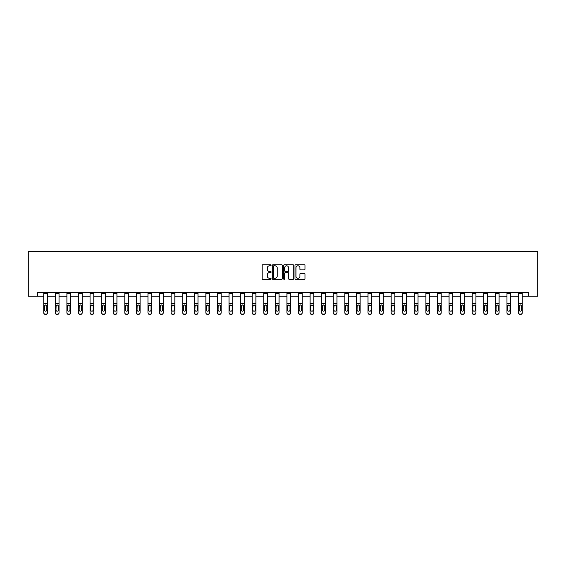 <?xml version="1.0" encoding="UTF-8"?>
<svg xmlns="http://www.w3.org/2000/svg" width="566" height="566" viewBox="0 0 566 566"><rect width="100%" height="100%" fill="white"/><g stroke="black" fill="none" stroke-linecap="round" stroke-linejoin="round"><path stroke-width="0.85" d="M271.121 265.263A0.509 0.509 0 0 0 270.612 264.754L262.872 264.754A0.729 0.729 0 0 0 262.143 265.482L262.143 278.599A0.729 0.729 0 0 0 262.872 279.328L270.612 279.328A0.509 0.509 0 0 0 271.121 278.819A0.509 0.509 0 0 0 270.612 278.309L269.614 278.309A2.335 2.335 0 0 1 267.279 275.975L267.279 274.885A2.335 2.335 0 0 1 269.614 272.55L270.612 272.55A0.509 0.509 0 0 0 271.121 272.041A0.509 0.509 0 0 0 270.612 271.531L269.614 271.531A2.335 2.335 0 0 1 267.279 269.204L267.279 268.107A2.335 2.335 0 0 1 269.614 265.779L270.612 265.779A0.509 0.509 0 0 0 271.121 265.263M304.296 269.89A0.729 0.729 0 0 0 305.024 269.161L305.024 265.482A0.729 0.729 0 0 0 304.296 264.754L295.7 264.754A0.729 0.729 0 0 0 294.971 265.482L294.971 278.599A0.729 0.729 0 0 0 295.7 279.328L304.296 279.328A0.729 0.729 0 0 0 305.024 278.599L305.024 274.156A0.729 0.729 0 0 0 304.296 273.428L300.617 273.428A0.729 0.729 0 0 0 299.888 274.156L299.888 276.364A1.953 1.953 0 0 1 297.935 278.309A1.953 1.953 0 0 1 295.99 276.364L295.99 267.725A1.953 1.953 0 0 1 297.935 265.779A1.953 1.953 0 0 1 299.888 267.725L299.888 269.161A0.729 0.729 0 0 0 300.617 269.89L304.296 269.89M37.731 296.167L37.731 292.459L528.269 292.459L528.269 296.167L537.7 296.167L537.7 251.629L28.3 251.629L28.3 296.167L43.738 296.167M282.363 265.482A0.729 0.729 0 0 0 281.635 264.754L273.038 264.754A0.729 0.729 0 0 0 272.31 265.482L272.31 278.599A0.729 0.729 0 0 0 273.038 279.328L281.635 279.328A0.729 0.729 0 0 0 282.363 278.599L282.363 265.482M284.365 264.754L292.962 264.754A0.729 0.729 0 0 1 293.69 265.482L293.69 278.599A0.729 0.729 0 0 1 292.962 279.328L289.283 279.328A0.729 0.729 0 0 1 288.554 278.599L288.554 273.279A0.729 0.729 0 0 0 287.825 272.55L285.384 272.55A0.729 0.729 0 0 0 284.656 273.279L284.656 278.819A0.509 0.509 0 0 1 284.146 279.328A0.509 0.509 0 0 1 283.637 278.819L283.637 265.482A0.729 0.729 0 0 1 284.365 264.754M47.452 296.167L55.319 296.167M59.034 296.167L66.901 296.167M70.616 296.167L78.483 296.167M82.197 296.167L90.065 296.167M93.772 296.167L101.647 296.167M105.354 296.167L113.221 296.167M116.936 296.167L124.803 296.167M128.517 296.167L136.385 296.167M140.099 296.167L147.967 296.167M151.681 296.167L159.548 296.167M163.256 296.167L171.13 296.167M174.837 296.167L182.712 296.167M186.419 296.167L194.287 296.167M198.001 296.167L205.868 296.167M209.583 296.167L217.45 296.167M221.165 296.167L229.032 296.167M232.746 296.167L240.614 296.167M244.321 296.167L252.195 296.167M255.903 296.167L263.77 296.167M267.485 296.167L275.352 296.167M279.066 296.167L286.934 296.167M290.648 296.167L298.515 296.167M302.23 296.167L310.097 296.167M313.805 296.167L321.679 296.167M325.386 296.167L333.254 296.167M336.968 296.167L344.835 296.167M348.55 296.167L356.417 296.167M360.132 296.167L367.999 296.167M371.713 296.167L379.581 296.167M383.288 296.167L391.163 296.167M394.87 296.167L402.744 296.167M406.452 296.167L414.319 296.167M418.033 296.167L425.901 296.167M429.615 296.167L437.483 296.167M441.197 296.167L449.064 296.167M452.779 296.167L460.646 296.167M464.353 296.167L472.228 296.167M475.935 296.167L483.803 296.167M487.517 296.167L495.384 296.167M499.099 296.167L506.966 296.167M510.681 296.167L518.548 296.167M522.262 296.167L528.269 296.167M273.838 265.779A0.509 0.509 0 0 0 273.328 266.289L273.328 277.8A0.509 0.509 0 0 0 273.838 278.309L274.892 278.309A2.335 2.335 0 0 0 277.227 275.975L277.227 268.107A2.335 2.335 0 0 0 274.892 265.779L273.838 265.779M288.554 267.76A1.953 1.953 0 0 0 286.608 265.815A1.953 1.953 0 0 0 284.656 267.76L284.656 270.803A0.729 0.729 0 0 0 285.384 271.531L287.825 271.531A0.729 0.729 0 0 0 288.554 270.803L288.554 267.76M43.738 305.789L43.738 312.899A1.486 1.472 180 0 0 45.223 314.371L45.966 314.137A1.486 1.472 -0 0 0 47.452 312.665L47.452 312.899A1.486 1.472 180 0 1 45.966 314.371M46.787 310.012L46.787 306.107L46.787 310.012A1.189 1.182 180 0 1 45.598 311.194A1.189 1.182 180 0 0 46.787 310.012M44.41 310.246L44.41 310.012A1.189 1.182 180 0 0 45.598 311.194M44.41 310.012L44.537 305.555L45.598 304.911L46.653 305.555L45.598 304.911L44.41 306.015M47.452 292.459L47.452 312.899M45.223 314.137L45.223 314.371A1.486 1.472 180 0 1 43.738 312.899L43.738 312.665A1.486 1.472 -0 0 0 45.223 314.137L45.966 314.137M43.738 292.459L43.738 312.665M47.452 305.555L46.653 305.555L46.787 306.107M55.319 292.459L55.319 312.665A1.486 1.472 -0 0 0 56.805 314.137L56.805 314.371A1.486 1.472 180 0 1 55.319 312.899L55.319 312.899A1.486 1.472 180 0 0 56.805 314.371L57.548 314.137A1.486 1.472 -0 0 0 59.034 312.665L59.034 312.899A1.486 1.472 180 0 1 57.548 314.371M59.034 305.789L59.034 312.899M58.362 310.012L58.362 306.107L58.362 310.012A1.189 1.182 180 0 1 57.18 311.194A1.189 1.182 180 0 0 58.362 310.012M55.992 310.246L55.992 310.012A1.189 1.182 180 0 0 57.18 311.194M55.992 310.012L56.119 305.555L57.18 304.911L58.234 305.555L57.18 304.911L55.992 306.015M66.901 292.459L66.901 312.665A1.486 1.472 -0 0 0 68.387 314.137L68.387 314.371A1.486 1.472 180 0 1 66.901 312.899L66.901 312.899A1.486 1.472 180 0 0 68.387 314.371L69.13 314.137A1.486 1.472 -0 0 0 70.616 312.665L70.616 312.899A1.486 1.472 180 0 1 69.13 314.371M70.616 305.789L70.616 312.899M69.943 310.012L69.943 306.107L69.943 310.012A1.189 1.182 180 0 1 68.755 311.194A1.189 1.182 180 0 0 69.943 310.012M67.573 310.246L67.573 310.012A1.189 1.182 180 0 0 68.755 311.194M67.573 310.012L67.701 305.555L68.755 304.911L69.816 305.555L68.755 304.911L67.573 306.015M59.034 292.459L59.034 312.665M56.805 314.137L57.548 314.137M59.034 305.555L58.234 305.555L58.362 306.107M70.616 292.459L70.616 312.665M68.387 314.137L69.13 314.137M70.616 305.555L69.816 305.555L69.943 306.107M78.483 292.459L78.483 312.665A1.486 1.472 -0 0 0 79.969 314.137L79.969 314.371A1.486 1.472 180 0 1 78.483 312.899L78.483 312.899A1.486 1.472 180 0 0 79.969 314.371L80.712 314.137A1.486 1.472 -0 0 0 82.197 312.665L82.197 312.899A1.486 1.472 180 0 1 80.712 314.371M82.197 305.789L82.197 312.899M81.525 310.012L81.525 306.107L81.525 310.012A1.189 1.182 180 0 1 80.337 311.194A1.189 1.182 180 0 0 81.525 310.012M79.148 310.246L79.148 310.012A1.189 1.182 180 0 0 80.337 311.194M79.148 310.012L79.282 305.555L80.337 304.911L81.398 305.555L80.337 304.911L79.148 306.015M90.065 292.459L90.065 312.665A1.486 1.472 -0 0 0 91.55 314.137L91.55 314.371A1.486 1.472 180 0 1 90.065 312.899L90.065 312.899A1.486 1.472 180 0 0 91.55 314.371L92.293 314.137A1.486 1.472 -0 0 0 93.772 312.665L93.772 312.899A1.486 1.472 180 0 1 92.293 314.371M93.772 305.789L93.772 312.899M93.107 310.012L93.107 306.107L93.107 310.012A1.189 1.182 180 0 1 91.918 311.194A1.189 1.182 180 0 0 93.107 310.012M90.73 310.246L90.73 310.012A1.189 1.182 180 0 0 91.918 311.194M90.73 310.012L90.864 305.555L91.918 304.911L92.973 305.555L91.918 304.911L90.73 306.015M101.647 292.459L101.647 312.665A1.486 1.472 -0 0 0 103.132 314.137L103.132 314.371A1.486 1.472 180 0 1 101.647 312.899L101.647 312.899A1.486 1.472 180 0 0 103.132 314.371L103.868 314.137A1.486 1.472 -0 0 0 105.354 312.665L105.354 312.899A1.486 1.472 180 0 1 103.868 314.371M105.354 305.789L105.354 312.899M104.689 310.012L104.689 306.107L104.689 310.012A1.189 1.182 180 0 1 103.5 311.194A1.189 1.182 180 0 0 104.689 310.012M102.312 310.246L102.312 310.012A1.189 1.182 180 0 0 103.5 311.194M102.312 310.012L102.446 305.555L103.5 304.911L104.554 305.555L103.5 304.911L102.312 306.015M82.197 292.459L82.197 312.665M79.969 314.137L80.712 314.137M82.197 305.555L81.398 305.555L81.525 306.107M93.772 292.459L93.772 312.665M91.55 314.137L92.293 314.137M93.772 305.555L92.973 305.555L93.107 306.107M105.354 292.459L105.354 312.665M103.132 314.137L103.868 314.137M105.354 305.555L104.554 305.555L104.689 306.107M113.221 292.459L113.221 312.665A1.486 1.472 -0 0 0 114.707 314.137L114.707 314.371A1.486 1.472 180 0 1 113.221 312.899L113.221 312.899A1.486 1.472 180 0 0 114.707 314.371L115.45 314.137A1.486 1.472 -0 0 0 116.936 312.665L116.936 312.899A1.486 1.472 180 0 1 115.45 314.371M116.936 305.789L116.936 312.899M116.271 310.012L116.271 306.107L116.271 310.012A1.189 1.182 180 0 1 115.082 311.194A1.189 1.182 180 0 0 116.271 310.012M113.893 310.246L113.893 310.012A1.189 1.182 180 0 0 115.082 311.194M113.893 310.012L114.028 305.555L115.082 304.911L116.136 305.555L115.082 304.911L113.893 306.015M116.936 292.459L116.936 312.665M114.707 314.137L115.45 314.137M116.936 305.555L116.136 305.555L116.271 306.107M124.803 292.459L124.803 312.665A1.486 1.472 -0 0 0 126.289 314.137L126.289 314.371A1.486 1.472 180 0 1 124.803 312.899L124.803 312.899A1.486 1.472 180 0 0 126.289 314.371L127.032 314.137A1.486 1.472 -0 0 0 128.517 312.665L128.517 312.899A1.486 1.472 180 0 1 127.032 314.371M128.517 305.789L128.517 312.899M127.852 310.012L127.852 306.107L127.852 310.012A1.189 1.182 180 0 1 126.664 311.194A1.189 1.182 180 0 0 127.852 310.012M125.475 310.246L125.475 310.012A1.189 1.182 180 0 0 126.664 311.194M125.475 310.012L125.602 305.555L126.664 304.911L127.718 305.555L126.664 304.911L125.475 306.015M128.517 292.459L128.517 312.665M126.289 314.137L127.032 314.137M128.517 305.555L127.718 305.555L127.852 306.107M136.385 292.459L136.385 312.665A1.486 1.472 -0 0 0 137.871 314.137L137.871 314.371A1.486 1.472 180 0 1 136.385 312.899L136.385 312.899A1.486 1.472 180 0 0 137.871 314.371L138.613 314.137A1.486 1.472 -0 0 0 140.099 312.665L140.099 312.899A1.486 1.472 180 0 1 138.613 314.371M140.099 305.789L140.099 312.899M139.427 310.012L139.427 306.107L139.427 310.012A1.189 1.182 180 0 1 138.238 311.194A1.189 1.182 180 0 0 139.427 310.012M137.057 310.246L137.057 310.012A1.189 1.182 180 0 0 138.238 311.194M137.057 310.012L137.184 305.555L138.238 304.911L139.3 305.555L138.238 304.911L137.057 306.015M140.099 292.459L140.099 312.665M137.871 314.137L138.613 314.137M140.099 305.555L139.3 305.555L139.427 306.107M147.967 292.459L147.967 312.665A1.486 1.472 -0 0 0 149.452 314.137L149.452 314.371A1.486 1.472 180 0 1 147.967 312.899L147.967 312.899A1.486 1.472 180 0 0 149.452 314.371L150.195 314.137A1.486 1.472 -0 0 0 151.681 312.665L151.681 312.899A1.486 1.472 180 0 1 150.195 314.371M151.681 305.789L151.681 312.899M151.009 310.012L151.009 306.107L151.009 310.012A1.189 1.182 180 0 1 149.82 311.194A1.189 1.182 180 0 0 151.009 310.012M148.632 310.246L148.632 310.012A1.189 1.182 180 0 0 149.82 311.194M148.632 310.012L148.766 305.555L149.82 304.911L150.881 305.555L149.82 304.911L148.632 306.015M151.681 292.459L151.681 312.665M149.452 314.137L150.195 314.137M151.681 305.555L150.881 305.555L151.009 306.107M159.548 292.459L159.548 312.665A1.486 1.472 -0 0 0 161.034 314.137L161.034 314.371A1.486 1.472 180 0 1 159.548 312.899L159.548 312.899A1.486 1.472 180 0 0 161.034 314.371L161.777 314.137A1.486 1.472 -0 0 0 163.256 312.665L163.256 312.899A1.486 1.472 180 0 1 161.777 314.371M163.256 305.789L163.256 312.899M162.591 310.012L162.591 306.107L162.591 310.012A1.189 1.182 180 0 1 161.402 311.194A1.189 1.182 180 0 0 162.591 310.012M160.213 310.246L160.213 310.012A1.189 1.182 180 0 0 161.402 311.194M160.213 310.012L160.348 305.555L161.402 304.911L162.456 305.555L161.402 304.911L160.213 306.015M163.256 292.459L163.256 312.665M161.034 314.137L161.777 314.137M163.256 305.555L162.456 305.555L162.591 306.107M171.13 292.459L171.13 312.665A1.486 1.472 -0 0 0 172.616 314.137L172.616 314.371A1.486 1.472 180 0 1 171.13 312.899L171.13 312.899A1.486 1.472 180 0 0 172.616 314.371L173.352 314.137A1.486 1.472 -0 0 0 174.837 312.665L174.837 312.899A1.486 1.472 180 0 1 173.352 314.371M174.837 305.789L174.837 312.899M174.172 310.012L174.172 306.107L174.172 310.012A1.189 1.182 180 0 1 172.984 311.194A1.189 1.182 180 0 0 174.172 310.012M171.795 310.246L171.795 310.012A1.189 1.182 180 0 0 172.984 311.194M171.795 310.012L171.93 305.555L172.984 304.911L174.038 305.555L172.984 304.911L171.795 306.015M174.837 292.459L174.837 312.665M172.616 314.137L173.352 314.137M174.837 305.555L174.038 305.555L174.172 306.107M182.712 292.459L182.712 312.665A1.486 1.472 -0 0 0 184.191 314.137L184.191 314.371A1.486 1.472 180 0 1 182.712 312.899L182.712 312.899A1.486 1.472 180 0 0 184.191 314.371L184.933 314.137A1.486 1.472 -0 0 0 186.419 312.665L186.419 312.899A1.486 1.472 180 0 1 184.933 314.371M186.419 305.789L186.419 312.899M185.754 310.012L185.754 306.107L185.754 310.012A1.189 1.182 180 0 1 184.566 311.194A1.189 1.182 180 0 0 185.754 310.012M183.377 310.246L183.377 310.012A1.189 1.182 180 0 0 184.566 311.194M183.377 310.012L183.511 305.555L184.566 304.911L185.62 305.555L184.566 304.911L183.377 306.015M186.419 292.459L186.419 312.665M184.191 314.137L184.933 314.137M186.419 305.555L185.62 305.555L185.754 306.107M194.287 292.459L194.287 312.665A1.486 1.472 -0 0 0 195.772 314.137L195.772 314.371A1.486 1.472 180 0 1 194.287 312.899L194.287 312.899A1.486 1.472 180 0 0 195.772 314.371L196.515 314.137A1.486 1.472 -0 0 0 198.001 312.665L198.001 312.899A1.486 1.472 180 0 1 196.515 314.371M198.001 305.789L198.001 312.899M197.336 310.012L197.336 306.107L197.336 310.012A1.189 1.182 180 0 1 196.147 311.194A1.189 1.182 180 0 0 197.336 310.012M194.959 310.246L194.959 310.012A1.189 1.182 180 0 0 196.147 311.194M194.959 310.012L195.086 305.555L196.147 304.911L197.201 305.555L196.147 304.911L194.959 306.015M198.001 292.459L198.001 312.665M195.772 314.137L196.515 314.137M198.001 305.555L197.201 305.555L197.336 306.107M205.868 292.459L205.868 312.665A1.486 1.472 -0 0 0 207.354 314.137L207.354 314.371A1.486 1.472 180 0 1 205.868 312.899L205.868 312.899A1.486 1.472 180 0 0 207.354 314.371L208.097 314.137A1.486 1.472 -0 0 0 209.583 312.665L209.583 312.899A1.486 1.472 180 0 1 208.097 314.371M209.583 305.789L209.583 312.899M208.911 310.012L208.911 306.107L208.911 310.012A1.189 1.182 180 0 1 207.729 311.194A1.189 1.182 180 0 0 208.911 310.012M206.54 310.246L206.54 310.012A1.189 1.182 180 0 0 207.729 311.194M206.54 310.012L206.668 305.555L207.729 304.911L208.783 305.555L207.729 304.911L206.54 306.015M209.583 292.459L209.583 312.665M207.354 314.137L208.097 314.137M209.583 305.555L208.783 305.555L208.911 306.107M217.45 292.459L217.45 312.665A1.486 1.472 -0 0 0 218.936 314.137L218.936 314.371A1.486 1.472 180 0 1 217.45 312.899L217.45 312.899A1.486 1.472 180 0 0 218.936 314.371L219.679 314.137A1.486 1.472 -0 0 0 221.165 312.665L221.165 312.899A1.486 1.472 180 0 1 219.679 314.371M221.165 305.789L221.165 312.899M220.492 310.012L220.492 306.107L220.492 310.012A1.189 1.182 180 0 1 219.304 311.194A1.189 1.182 180 0 0 220.492 310.012M218.115 310.246L218.115 310.012A1.189 1.182 180 0 0 219.304 311.194M218.115 310.012L218.25 305.555L219.304 304.911L220.365 305.555L219.304 304.911L218.115 306.015M221.165 292.459L221.165 312.665M218.936 314.137L219.679 314.137M221.165 305.555L220.365 305.555L220.492 306.107M229.032 292.459L229.032 312.665A1.486 1.472 -0 0 0 230.518 314.137L230.518 314.371A1.486 1.472 180 0 1 229.032 312.899L229.032 312.899A1.486 1.472 180 0 0 230.518 314.371L231.261 314.137A1.486 1.472 -0 0 0 232.746 312.665L232.746 312.899A1.486 1.472 180 0 1 231.261 314.371M232.746 305.789L232.746 312.899M232.074 310.012L232.074 306.107L232.074 310.012A1.189 1.182 180 0 1 230.886 311.194A1.189 1.182 180 0 0 232.074 310.012M229.697 310.246L229.697 310.012A1.189 1.182 180 0 0 230.886 311.194M229.697 310.012L229.831 305.555L230.886 304.911L231.947 305.555L230.886 304.911L229.697 306.015M232.746 292.459L232.746 312.665M230.518 314.137L231.261 314.137M232.746 305.555L231.947 305.555L232.074 306.107M240.614 292.459L240.614 312.665A1.486 1.472 -0 0 0 242.099 314.137L242.099 314.371A1.486 1.472 180 0 1 240.614 312.899L240.614 312.899A1.486 1.472 180 0 0 242.099 314.371L242.842 314.137A1.486 1.472 -0 0 0 244.321 312.665L244.321 312.899A1.486 1.472 180 0 1 242.842 314.371M244.321 305.789L244.321 312.899M243.656 310.012L243.656 306.107L243.656 310.012A1.189 1.182 180 0 1 242.467 311.194A1.189 1.182 180 0 0 243.656 310.012M241.279 310.246L241.279 310.012A1.189 1.182 180 0 0 242.467 311.194M241.279 310.012L241.413 305.555L242.467 304.911L243.522 305.555L242.467 304.911L241.279 306.015M244.321 292.459L244.321 312.665M242.099 314.137L242.842 314.137M244.321 305.555L243.522 305.555L243.656 306.107M252.195 292.459L252.195 312.665A1.486 1.472 -0 0 0 253.674 314.137L253.674 314.371A1.486 1.472 180 0 1 252.195 312.899L252.195 312.899A1.486 1.472 180 0 0 253.674 314.371L254.417 314.137A1.486 1.472 -0 0 0 255.903 312.665L255.903 312.899A1.486 1.472 180 0 1 254.417 314.371M255.903 305.789L255.903 312.899M255.238 310.012L255.238 306.107L255.238 310.012A1.189 1.182 180 0 1 254.049 311.194A1.189 1.182 180 0 0 255.238 310.012M252.861 310.246L252.861 310.012A1.189 1.182 180 0 0 254.049 311.194M252.861 310.012L252.995 305.555L254.049 304.911L255.103 305.555L254.049 304.911L252.861 306.015M255.903 292.459L255.903 312.665M253.674 314.137L254.417 314.137M255.903 305.555L255.103 305.555L255.238 306.107M263.77 292.459L263.77 312.665A1.486 1.472 -0 0 0 265.256 314.137L265.256 314.371A1.486 1.472 180 0 1 263.77 312.899L263.77 312.899A1.486 1.472 180 0 0 265.256 314.371L265.999 314.137A1.486 1.472 -0 0 0 267.485 312.665L267.485 312.899A1.486 1.472 180 0 1 265.999 314.371M267.485 305.789L267.485 312.899M266.819 310.012L266.819 306.107L266.819 310.012A1.189 1.182 180 0 1 265.631 311.194A1.189 1.182 180 0 0 266.819 310.012M264.442 310.246L264.442 310.012A1.189 1.182 180 0 0 265.631 311.194M264.442 310.012L264.57 305.555L265.631 304.911L266.685 305.555L265.631 304.911L264.442 306.015M267.485 292.459L267.485 312.665M265.256 314.137L265.999 314.137M267.485 305.555L266.685 305.555L266.819 306.107M275.352 292.459L275.352 312.665A1.486 1.472 -0 0 0 276.838 314.137L276.838 314.371A1.486 1.472 180 0 1 275.352 312.899L275.352 312.899A1.486 1.472 180 0 0 276.838 314.371L277.581 314.137A1.486 1.472 -0 0 0 279.066 312.665L279.066 312.899A1.486 1.472 180 0 1 277.581 314.371M279.066 305.789L279.066 312.899M278.394 310.012L278.394 306.107L278.394 310.012A1.189 1.182 180 0 1 277.213 311.194A1.189 1.182 180 0 0 278.394 310.012M276.024 310.246L276.024 310.012A1.189 1.182 180 0 0 277.213 311.194M276.024 310.012L276.151 305.555L277.213 304.911L278.267 305.555L277.213 304.911L276.024 306.015M279.066 292.459L279.066 312.665M276.838 314.137L277.581 314.137M279.066 305.555L278.267 305.555L278.394 306.107M286.934 292.459L286.934 312.665A1.486 1.472 -0 0 0 288.419 314.137L288.419 314.371A1.486 1.472 180 0 1 286.934 312.899L286.934 312.899A1.486 1.472 180 0 0 288.419 314.371L289.162 314.137A1.486 1.472 -0 0 0 290.648 312.665L290.648 312.899A1.486 1.472 180 0 1 289.162 314.371M290.648 305.789L290.648 312.899M289.976 310.012L289.976 306.107L289.976 310.012A1.189 1.182 180 0 1 288.787 311.194A1.189 1.182 180 0 0 289.976 310.012M287.606 310.246L287.606 310.012A1.189 1.182 180 0 0 288.787 311.194M287.606 310.012L287.733 305.555L288.787 304.911L289.849 305.555L288.787 304.911L287.606 306.015M290.648 292.459L290.648 312.665M288.419 314.137L289.162 314.137M290.648 305.555L289.849 305.555L289.976 306.107M298.515 292.459L298.515 312.665A1.486 1.472 -0 0 0 300.001 314.137L300.001 314.371A1.486 1.472 180 0 1 298.515 312.899L298.515 312.899A1.486 1.472 180 0 0 300.001 314.371L300.744 314.137A1.486 1.472 -0 0 0 302.23 312.665L302.23 312.899A1.486 1.472 180 0 1 300.744 314.371M302.23 305.789L302.23 312.899M301.558 310.012L301.558 306.107L301.558 310.012A1.189 1.182 180 0 1 300.369 311.194A1.189 1.182 180 0 0 301.558 310.012M299.181 310.246L299.181 310.012A1.189 1.182 180 0 0 300.369 311.194M299.181 310.012L299.315 305.555L300.369 304.911L301.43 305.555L300.369 304.911L299.181 306.015M302.23 292.459L302.23 312.665M300.001 314.137L300.744 314.137M302.23 305.555L301.43 305.555L301.558 306.107M310.097 292.459L310.097 312.665A1.486 1.472 -0 0 0 311.583 314.137L311.583 314.371A1.486 1.472 180 0 1 310.097 312.899L310.097 312.899A1.486 1.472 180 0 0 311.583 314.371L312.326 314.137A1.486 1.472 -0 0 0 313.805 312.665L313.805 312.899A1.486 1.472 180 0 1 312.326 314.371M313.805 305.789L313.805 312.899M313.139 310.012L313.139 306.107L313.139 310.012A1.189 1.182 180 0 1 311.951 311.194A1.189 1.182 180 0 0 313.139 310.012M310.762 310.246L310.762 310.012A1.189 1.182 180 0 0 311.951 311.194M310.762 310.012L310.897 305.555L311.951 304.911L313.005 305.555L311.951 304.911L310.762 306.015M313.805 292.459L313.805 312.665M311.583 314.137L312.326 314.137M313.805 305.555L313.005 305.555L313.139 306.107M321.679 292.459L321.679 312.665A1.486 1.472 -0 0 0 323.158 314.137L323.158 314.371A1.486 1.472 180 0 1 321.679 312.899L321.679 312.899A1.486 1.472 180 0 0 323.158 314.371L323.901 314.137A1.486 1.472 -0 0 0 325.386 312.665L325.386 312.899A1.486 1.472 180 0 1 323.901 314.371M325.386 305.789L325.386 312.899M324.721 310.012L324.721 306.107L324.721 310.012A1.189 1.182 180 0 1 323.533 311.194A1.189 1.182 180 0 0 324.721 310.012M322.344 310.246L322.344 310.012A1.189 1.182 180 0 0 323.533 311.194M322.344 310.012L322.478 305.555L323.533 304.911L324.587 305.555L323.533 304.911L322.344 306.015M325.386 292.459L325.386 312.665M323.158 314.137L323.901 314.137M325.386 305.555L324.587 305.555L324.721 306.107M333.254 292.459L333.254 312.665A1.486 1.472 -0 0 0 334.739 314.137L334.739 314.371A1.486 1.472 180 0 1 333.254 312.899L333.254 312.899A1.486 1.472 180 0 0 334.739 314.371L335.482 314.137A1.486 1.472 -0 0 0 336.968 312.665L336.968 312.899A1.486 1.472 180 0 1 335.482 314.371M336.968 305.789L336.968 312.899M336.303 310.012L336.303 306.107L336.303 310.012A1.189 1.182 180 0 1 335.114 311.194A1.189 1.182 180 0 0 336.303 310.012M333.926 310.246L333.926 310.012A1.189 1.182 180 0 0 335.114 311.194M333.926 310.012L334.053 305.555L335.114 304.911L336.169 305.555L335.114 304.911L333.926 306.015M336.968 292.459L336.968 312.665M334.739 314.137L335.482 314.137M336.968 305.555L336.169 305.555L336.303 306.107M344.835 292.459L344.835 312.665A1.486 1.472 -0 0 0 346.321 314.137L346.321 314.371A1.486 1.472 180 0 1 344.835 312.899L344.835 312.899A1.486 1.472 180 0 0 346.321 314.371L347.064 314.137A1.486 1.472 -0 0 0 348.55 312.665L348.55 312.899A1.486 1.472 180 0 1 347.064 314.371M348.55 305.789L348.55 312.899M347.885 310.012L347.885 306.107L347.885 310.012A1.189 1.182 180 0 1 346.696 311.194A1.189 1.182 180 0 0 347.885 310.012M345.508 310.246L345.508 310.012A1.189 1.182 180 0 0 346.696 311.194M345.508 310.012L345.635 305.555L346.696 304.911L347.75 305.555L346.696 304.911L345.508 306.015M348.55 292.459L348.55 312.665M346.321 314.137L347.064 314.137M348.55 305.555L347.75 305.555L347.885 306.107M356.417 292.459L356.417 312.665A1.486 1.472 -0 0 0 357.903 314.137L357.903 314.371A1.486 1.472 180 0 1 356.417 312.899L356.417 312.899A1.486 1.472 180 0 0 357.903 314.371L358.646 314.137A1.486 1.472 -0 0 0 360.132 312.665L360.132 312.899A1.486 1.472 180 0 1 358.646 314.371M360.132 305.789L360.132 312.899M359.46 310.012L359.46 306.107L359.46 310.012A1.189 1.182 180 0 1 358.271 311.194A1.189 1.182 180 0 0 359.46 310.012M357.089 310.246L357.089 310.012A1.189 1.182 180 0 0 358.271 311.194M357.089 310.012L357.217 305.555L358.271 304.911L359.332 305.555L358.271 304.911L357.089 306.015M360.132 292.459L360.132 312.665M357.903 314.137L358.646 314.137M360.132 305.555L359.332 305.555L359.46 306.107M367.999 292.459L367.999 312.665A1.486 1.472 -0 0 0 369.485 314.137L369.485 314.371A1.486 1.472 180 0 1 367.999 312.899L367.999 312.899A1.486 1.472 180 0 0 369.485 314.371L370.228 314.137A1.486 1.472 -0 0 0 371.713 312.665L371.713 312.899A1.486 1.472 180 0 1 370.228 314.371M371.713 305.789L371.713 312.899M371.041 310.012L371.041 306.107L371.041 310.012A1.189 1.182 180 0 1 369.853 311.194A1.189 1.182 180 0 0 371.041 310.012M368.664 310.246L368.664 310.012A1.189 1.182 180 0 0 369.853 311.194M368.664 310.012L368.799 305.555L369.853 304.911L370.914 305.555L369.853 304.911L368.664 306.015M371.713 292.459L371.713 312.665M369.485 314.137L370.228 314.137M371.713 305.555L370.914 305.555L371.041 306.107M379.581 292.459L379.581 312.665A1.486 1.472 -0 0 0 381.067 314.137L381.067 314.371A1.486 1.472 180 0 1 379.581 312.899L379.581 312.899A1.486 1.472 180 0 0 381.067 314.371L381.809 314.137A1.486 1.472 -0 0 0 383.288 312.665L383.288 312.899A1.486 1.472 180 0 1 381.809 314.371M383.288 305.789L383.288 312.899M382.623 310.012L382.623 306.107L382.623 310.012A1.189 1.182 180 0 1 381.434 311.194A1.189 1.182 180 0 0 382.623 310.012M380.246 310.246L380.246 310.012A1.189 1.182 180 0 0 381.434 311.194M380.246 310.012L380.38 305.555L381.434 304.911L382.489 305.555L381.434 304.911L380.246 306.015M383.288 292.459L383.288 312.665M381.067 314.137L381.809 314.137M383.288 305.555L382.489 305.555L382.623 306.107M391.163 292.459L391.163 312.665A1.486 1.472 -0 0 0 392.648 314.137L392.648 314.371A1.486 1.472 180 0 1 391.163 312.899L391.163 312.899A1.486 1.472 180 0 0 392.648 314.371L393.384 314.137A1.486 1.472 -0 0 0 394.87 312.665L394.87 312.899A1.486 1.472 180 0 1 393.384 314.371M394.87 305.789L394.87 312.899M394.205 310.012L394.205 306.107L394.205 310.012A1.189 1.182 180 0 1 393.016 311.194A1.189 1.182 180 0 0 394.205 310.012M391.828 310.246L391.828 310.012A1.189 1.182 180 0 0 393.016 311.194M391.828 310.012L391.962 305.555L393.016 304.911L394.07 305.555L393.016 304.911L391.828 306.015M394.87 292.459L394.87 312.665M392.648 314.137L393.384 314.137M394.87 305.555L394.07 305.555L394.205 306.107M402.744 292.459L402.744 312.665A1.486 1.472 -0 0 0 404.223 314.137L404.223 314.371A1.486 1.472 180 0 1 402.744 312.899L402.744 312.899A1.486 1.472 180 0 0 404.223 314.371L404.966 314.137A1.486 1.472 -0 0 0 406.452 312.665L406.452 312.899A1.486 1.472 180 0 1 404.966 314.371M406.452 305.789L406.452 312.899M405.787 310.012L405.787 306.107L405.787 310.012A1.189 1.182 180 0 1 404.598 311.194A1.189 1.182 180 0 0 405.787 310.012M403.409 310.246L403.409 310.012A1.189 1.182 180 0 0 404.598 311.194M403.409 310.012L403.544 305.555L404.598 304.911L405.652 305.555L404.598 304.911L403.409 306.015M406.452 292.459L406.452 312.665M404.223 314.137L404.966 314.137M406.452 305.555L405.652 305.555L405.787 306.107M414.319 292.459L414.319 312.665A1.486 1.472 -0 0 0 415.805 314.137L415.805 314.371A1.486 1.472 180 0 1 414.319 312.899L414.319 312.899A1.486 1.472 180 0 0 415.805 314.371L416.548 314.137A1.486 1.472 -0 0 0 418.033 312.665L418.033 312.899A1.486 1.472 180 0 1 416.548 314.371M418.033 305.789L418.033 312.899M417.368 310.012L417.368 306.107L417.368 310.012A1.189 1.182 180 0 1 416.18 311.194A1.189 1.182 180 0 0 417.368 310.012M414.991 310.246L414.991 310.012A1.189 1.182 180 0 0 416.18 311.194M414.991 310.012L415.119 305.555L416.18 304.911L417.234 305.555L416.18 304.911L414.991 306.015M418.033 292.459L418.033 312.665M415.805 314.137L416.548 314.137M418.033 305.555L417.234 305.555L417.368 306.107M425.901 292.459L425.901 312.665A1.486 1.472 -0 0 0 427.387 314.137L427.387 314.371A1.486 1.472 180 0 1 425.901 312.899L425.901 312.899A1.486 1.472 180 0 0 427.387 314.371L428.129 314.137A1.486 1.472 -0 0 0 429.615 312.665L429.615 312.899A1.486 1.472 180 0 1 428.129 314.371M429.615 305.789L429.615 312.899M428.943 310.012L428.943 306.107L428.943 310.012A1.189 1.182 180 0 1 427.762 311.194A1.189 1.182 180 0 0 428.943 310.012M426.573 310.246L426.573 310.012A1.189 1.182 180 0 0 427.762 311.194M426.573 310.012L426.7 305.555L427.762 304.911L428.816 305.555L427.762 304.911L426.573 306.015M429.615 292.459L429.615 312.665M427.387 314.137L428.129 314.137M429.615 305.555L428.816 305.555L428.943 306.107M437.483 292.459L437.483 312.665A1.486 1.472 -0 0 0 438.968 314.137L438.968 314.371A1.486 1.472 180 0 1 437.483 312.899L437.483 312.899A1.486 1.472 180 0 0 438.968 314.371L439.711 314.137A1.486 1.472 -0 0 0 441.197 312.665L441.197 312.899A1.486 1.472 180 0 1 439.711 314.371M441.197 305.789L441.197 312.899M440.525 310.012L440.525 306.107L440.525 310.012A1.189 1.182 180 0 1 439.336 311.194A1.189 1.182 180 0 0 440.525 310.012M438.148 310.246L438.148 310.012A1.189 1.182 180 0 0 439.336 311.194M438.148 310.012L438.282 305.555L439.336 304.911L440.398 305.555L439.336 304.911L438.148 306.015M441.197 292.459L441.197 312.665M438.968 314.137L439.711 314.137M441.197 305.555L440.398 305.555L440.525 306.107M449.064 292.459L449.064 312.665A1.486 1.472 -0 0 0 450.55 314.137L451.293 314.137A1.486 1.472 -0 0 0 452.779 312.665L452.779 312.899A1.486 1.472 180 0 1 451.293 314.371L451.293 314.137M452.779 305.789L452.779 312.899M452.107 310.012L452.107 306.107L452.107 310.012A1.189 1.182 180 0 1 450.918 311.194A1.189 1.182 180 0 0 452.107 310.012M449.729 310.246L449.729 310.012A1.189 1.182 180 0 0 450.918 311.194M449.729 310.012L449.864 305.555L450.918 304.911L451.972 305.555L450.918 304.911L449.729 306.015M452.779 292.459L452.779 312.665M450.55 314.137L451.293 314.371M450.55 314.371A1.486 1.472 180 0 1 449.064 312.899M452.779 305.555L451.972 305.555L452.107 306.107M460.646 292.459L460.646 312.665A1.486 1.472 -0 0 0 462.132 314.137L462.868 314.137A1.486 1.472 -0 0 0 464.353 312.665L464.353 312.899A1.486 1.472 180 0 1 462.868 314.371L462.868 314.137M464.353 305.789L464.353 312.899M463.688 310.012L463.688 306.107L463.688 310.012A1.189 1.182 180 0 1 462.5 311.194A1.189 1.182 180 0 0 463.688 310.012M461.311 310.246L461.311 310.012A1.189 1.182 180 0 0 462.5 311.194M461.311 310.012L461.446 305.555L462.5 304.911L463.554 305.555L462.5 304.911L461.311 306.015M464.353 292.459L464.353 312.665M462.132 314.137L462.868 314.371M462.132 314.371A1.486 1.472 180 0 1 460.646 312.899M464.353 305.555L463.554 305.555L463.688 306.107M472.228 292.459L472.228 312.665A1.486 1.472 -0 0 0 473.707 314.137L473.707 314.371A1.486 1.472 180 0 1 472.228 312.899L472.228 312.899A1.486 1.472 180 0 0 473.707 314.371L474.45 314.137A1.486 1.472 -0 0 0 475.935 312.665L475.935 312.899A1.486 1.472 180 0 1 474.45 314.371M475.935 305.789L475.935 312.899M475.27 310.012L475.27 306.107L475.27 310.012A1.189 1.182 180 0 1 474.082 311.194A1.189 1.182 180 0 0 475.27 310.012M472.893 310.246L472.893 310.012A1.189 1.182 180 0 0 474.082 311.194M472.893 310.012L473.027 305.555L474.082 304.911L475.136 305.555L474.082 304.911L472.893 306.015M475.935 292.459L475.935 312.665M473.707 314.137L474.45 314.137M475.935 305.555L475.136 305.555L475.27 306.107M483.803 292.459L483.803 312.665A1.486 1.472 -0 0 0 485.288 314.137L485.288 314.371A1.486 1.472 180 0 1 483.803 312.899L483.803 312.899A1.486 1.472 180 0 0 485.288 314.371L486.031 314.137A1.486 1.472 -0 0 0 487.517 312.665L487.517 312.899A1.486 1.472 180 0 1 486.031 314.371M487.517 305.789L487.517 312.899M486.852 310.012L486.852 306.107L486.852 310.012A1.189 1.182 180 0 1 485.663 311.194A1.189 1.182 180 0 0 486.852 310.012M484.475 310.246L484.475 310.012A1.189 1.182 180 0 0 485.663 311.194M484.475 310.012L484.602 305.555L485.663 304.911L486.718 305.555L485.663 304.911L484.475 306.015M487.517 292.459L487.517 312.665M485.288 314.137L486.031 314.137M487.517 305.555L486.718 305.555L486.852 306.107M495.384 292.459L495.384 312.665A1.486 1.472 -0 0 0 496.87 314.137L497.613 314.137A1.486 1.472 -0 0 0 499.099 312.665L499.099 312.899A1.486 1.472 180 0 1 497.613 314.371L497.613 314.137M499.099 305.789L499.099 312.899M498.427 310.012L498.427 306.107L498.427 310.012A1.189 1.182 180 0 1 497.245 311.194A1.189 1.182 180 0 0 498.427 310.012M496.057 310.246L496.057 310.012A1.189 1.182 180 0 0 497.245 311.194M496.057 310.012L496.184 305.555L497.245 304.911L498.299 305.555L497.245 304.911L496.057 306.015M499.099 292.459L499.099 312.665M496.87 314.137L497.613 314.371M496.87 314.371A1.486 1.472 180 0 1 495.384 312.899M499.099 305.555L498.299 305.555L498.427 306.107M506.966 292.459L506.966 312.665A1.486 1.472 -0 0 0 508.452 314.137L509.195 314.137A1.486 1.472 -0 0 0 510.681 312.665L510.681 312.899A1.486 1.472 180 0 1 509.195 314.371L509.195 314.137M510.681 305.789L510.681 312.899M510.008 310.012L510.008 306.107L510.008 310.012A1.189 1.182 180 0 1 508.82 311.194A1.189 1.182 180 0 0 510.008 310.012M507.638 310.246L507.638 310.012A1.189 1.182 180 0 0 508.82 311.194M507.638 310.012L507.766 305.555L508.82 304.911L509.881 305.555L508.82 304.911L507.638 306.015M510.681 292.459L510.681 312.665M508.452 314.137L509.195 314.371M508.452 314.371A1.486 1.472 180 0 1 506.966 312.899M510.681 305.555L509.881 305.555L510.008 306.107M518.548 292.459L518.548 312.665A1.486 1.472 -0 0 0 520.034 314.137L520.034 314.371A1.486 1.472 180 0 1 518.548 312.899L518.548 312.899A1.486 1.472 180 0 0 520.034 314.371L520.777 314.137A1.486 1.472 -0 0 0 522.262 312.665L522.262 312.899A1.486 1.472 180 0 1 520.777 314.371M522.262 305.789L522.262 312.899M521.59 310.012L521.59 306.107L521.59 310.012A1.189 1.182 180 0 1 520.402 311.194A1.189 1.182 180 0 0 521.59 310.012M519.213 310.246L519.213 310.012A1.189 1.182 180 0 0 520.402 311.194M519.213 310.012L519.347 305.555L520.402 304.911L521.463 305.555L520.402 304.911L519.213 306.015M522.262 292.459L522.262 312.665M520.034 314.137L520.777 314.137M522.262 305.555L521.463 305.555L521.59 306.107M43.738 292.473L47.452 292.473M43.738 305.555L44.537 305.555M43.738 303.638L47.452 303.638M43.738 293.492L47.452 293.492M55.319 292.473L59.034 292.473M55.319 305.555L56.119 305.555M55.319 303.638L59.034 303.638M55.319 293.492L59.034 293.492M66.901 292.473L70.616 292.473M66.901 305.555L67.701 305.555M66.901 303.638L70.616 303.638M66.901 293.492L70.616 293.492M78.483 292.473L82.197 292.473M78.483 305.555L79.282 305.555M78.483 303.638L82.197 303.638M78.483 293.492L82.197 293.492M90.065 292.473L93.772 292.473M90.065 305.555L90.864 305.555M90.065 303.638L93.772 303.638M90.065 293.492L93.772 293.492M101.647 292.473L105.354 292.473M101.647 305.555L102.446 305.555M101.647 303.638L105.354 303.638M101.647 293.492L105.354 293.492M113.221 292.473L116.936 292.473M113.221 305.555L114.028 305.555M113.221 303.638L116.936 303.638M113.221 293.492L116.936 293.492M124.803 292.473L128.517 292.473M124.803 305.555L125.602 305.555M124.803 303.638L128.517 303.638M124.803 293.492L128.517 293.492M136.385 292.473L140.099 292.473M136.385 305.555L137.184 305.555M136.385 303.638L140.099 303.638M136.385 293.492L140.099 293.492M147.967 292.473L151.681 292.473M147.967 305.555L148.766 305.555M147.967 303.638L151.681 303.638M147.967 293.492L151.681 293.492M159.548 292.473L163.256 292.473M159.548 305.555L160.348 305.555M159.548 303.638L163.256 303.638M159.548 293.492L163.256 293.492M171.13 292.473L174.837 292.473M171.13 305.555L171.93 305.555M171.13 303.638L174.837 303.638M171.13 293.492L174.837 293.492M182.712 292.473L186.419 292.473M182.712 305.555L183.511 305.555M182.712 303.638L186.419 303.638M182.712 293.492L186.419 293.492M194.287 292.473L198.001 292.473M194.287 305.555L195.086 305.555M194.287 303.638L198.001 303.638M194.287 293.492L198.001 293.492M205.868 292.473L209.583 292.473M205.868 305.555L206.668 305.555M205.868 303.638L209.583 303.638M205.868 293.492L209.583 293.492M217.45 292.473L221.165 292.473M217.45 305.555L218.25 305.555M217.45 303.638L221.165 303.638M217.45 293.492L221.165 293.492M229.032 292.473L232.746 292.473M229.032 305.555L229.831 305.555M229.032 303.638L232.746 303.638M229.032 293.492L232.746 293.492M240.614 292.473L244.321 292.473M240.614 305.555L241.413 305.555M240.614 303.638L244.321 303.638M240.614 293.492L244.321 293.492M252.195 292.473L255.903 292.473M252.195 305.555L252.995 305.555M252.195 303.638L255.903 303.638M252.195 293.492L255.903 293.492M263.77 292.473L267.485 292.473M263.77 305.555L264.57 305.555M263.77 303.638L267.485 303.638M263.77 293.492L267.485 293.492M275.352 292.473L279.066 292.473M275.352 305.555L276.151 305.555M275.352 303.638L279.066 303.638M275.352 293.492L279.066 293.492M286.934 292.473L290.648 292.473M286.934 305.555L287.733 305.555M286.934 303.638L290.648 303.638M286.934 293.492L290.648 293.492M298.515 292.473L302.23 292.473M298.515 305.555L299.315 305.555M298.515 303.638L302.23 303.638M298.515 293.492L302.23 293.492M310.097 292.473L313.805 292.473M310.097 305.555L310.897 305.555M310.097 303.638L313.805 303.638M310.097 293.492L313.805 293.492M321.679 292.473L325.386 292.473M321.679 305.555L322.478 305.555M321.679 303.638L325.386 303.638M321.679 293.492L325.386 293.492M333.254 292.473L336.968 292.473M333.254 305.555L334.053 305.555M333.254 303.638L336.968 303.638M333.254 293.492L336.968 293.492M344.835 292.473L348.55 292.473M344.835 305.555L345.635 305.555M344.835 303.638L348.55 303.638M344.835 293.492L348.55 293.492M356.417 292.473L360.132 292.473M356.417 305.555L357.217 305.555M356.417 303.638L360.132 303.638M356.417 293.492L360.132 293.492M367.999 292.473L371.713 292.473M367.999 305.555L368.799 305.555M367.999 303.638L371.713 303.638M367.999 293.492L371.713 293.492M379.581 292.473L383.288 292.473M379.581 305.555L380.38 305.555M379.581 303.638L383.288 303.638M379.581 293.492L383.288 293.492M391.163 292.473L394.87 292.473M391.163 305.555L391.962 305.555M391.163 303.638L394.87 303.638M391.163 293.492L394.87 293.492M402.744 292.473L406.452 292.473M402.744 305.555L403.544 305.555M402.744 303.638L406.452 303.638M402.744 293.492L406.452 293.492M414.319 292.473L418.033 292.473M414.319 305.555L415.119 305.555M414.319 303.638L418.033 303.638M414.319 293.492L418.033 293.492M425.901 292.473L429.615 292.473M425.901 305.555L426.7 305.555M425.901 303.638L429.615 303.638M425.901 293.492L429.615 293.492M437.483 292.473L441.197 292.473M437.483 305.555L438.282 305.555M437.483 303.638L441.197 303.638M437.483 293.492L441.197 293.492M449.064 292.473L452.779 292.473M449.064 305.555L449.864 305.555M449.064 303.638L452.779 303.638M449.064 293.492L452.779 293.492M460.646 292.473L464.353 292.473M460.646 305.555L461.446 305.555M460.646 303.638L464.353 303.638M460.646 293.492L464.353 293.492M472.228 292.473L475.935 292.473M472.228 305.555L473.027 305.555M472.228 303.638L475.935 303.638M472.228 293.492L475.935 293.492M483.803 292.473L487.517 292.473M483.803 305.555L484.602 305.555M483.803 303.638L487.517 303.638M483.803 293.492L487.517 293.492M495.384 292.473L499.099 292.473M495.384 305.555L496.184 305.555M495.384 303.638L499.099 303.638M495.384 293.492L499.099 293.492M506.966 292.473L510.681 292.473M506.966 305.555L507.766 305.555M506.966 303.638L510.681 303.638M506.966 293.492L510.681 293.492M518.548 292.473L522.262 292.473M518.548 305.555L519.347 305.555M518.548 303.638L522.262 303.638M518.548 293.492L522.262 293.492"/></g></svg>

